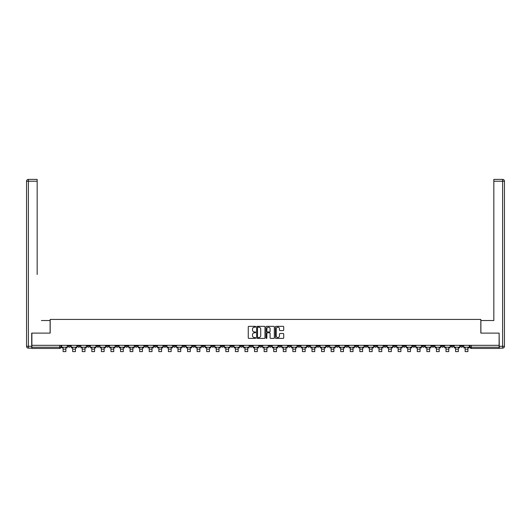 <?xml version="1.0" encoding="UTF-8"?>
<svg xmlns="http://www.w3.org/2000/svg" width="531" height="531" viewBox="0 0 531 531"><rect width="100%" height="100%" fill="white"/><g stroke="black" fill="none" stroke-linecap="round" stroke-linejoin="round"><path stroke-width="0.8" d="M255.683 326.771A0.425 0.425 0 0 0 255.258 326.346L248.86 326.346A0.604 0.604 0 0 0 248.256 326.95L248.256 337.789A0.604 0.604 0 0 0 248.86 338.393L255.258 338.393A0.425 0.425 0 0 0 255.683 337.975A0.425 0.425 0 0 0 255.258 337.55L254.435 337.55A1.925 1.925 0 0 1 252.504 335.625L252.504 334.722A1.925 1.925 0 0 1 254.435 332.791L255.258 332.791A0.425 0.425 0 0 0 255.683 332.373A0.425 0.425 0 0 0 255.258 331.948L254.435 331.948A1.925 1.925 0 0 1 252.504 330.023L252.504 329.12A1.925 1.925 0 0 1 254.435 327.189L255.258 327.189A0.425 0.425 0 0 0 255.683 326.771M383.933 345.316L383.933 345.993L386.389 345.993A1.228 1.228 0 0 1 385.161 347.221A1.228 1.228 0 0 1 383.933 345.993L383.933 345.316M326.499 345.316L326.499 345.993L328.948 345.993A1.228 1.228 0 0 1 327.72 347.221A1.228 1.228 0 0 1 326.499 345.993L326.499 345.316M316.921 345.316L316.921 345.993L319.377 345.993A1.228 1.228 0 0 1 318.149 347.221A1.228 1.228 0 0 1 316.921 345.993L316.921 345.316M259.486 345.316L259.486 345.993L261.942 345.993A1.228 1.228 0 0 1 260.714 347.221A1.228 1.228 0 0 1 259.486 345.993L259.486 345.316M249.915 345.316L249.915 345.993L252.371 345.993A1.228 1.228 0 0 1 251.143 347.221A1.228 1.228 0 0 1 249.915 345.993L249.915 345.316M240.344 345.316L240.344 345.993L242.793 345.993A1.228 1.228 0 0 1 241.565 347.221A1.228 1.228 0 0 1 240.344 345.993L240.344 345.316M221.195 345.316L221.195 345.993L223.651 345.993A1.228 1.228 0 0 1 222.423 347.221A1.228 1.228 0 0 1 221.195 345.993L221.195 345.316M202.052 345.993L202.052 345.316L202.052 345.993A1.228 1.228 0 0 0 203.28 347.221A1.228 1.228 0 0 1 202.052 345.993L204.501 345.993A1.228 1.228 0 0 1 203.28 347.221A1.228 1.228 0 0 0 204.501 345.993L204.501 345.316L204.501 345.993M192.474 345.993L192.474 345.316L192.474 345.993A1.228 1.228 0 0 0 193.702 347.221A1.228 1.228 0 0 1 192.474 345.993L194.93 345.993A1.228 1.228 0 0 1 193.702 347.221M182.903 345.993L182.903 345.316L182.903 345.993A1.228 1.228 0 0 0 184.131 347.221A1.228 1.228 0 0 1 182.903 345.993L185.359 345.993A1.228 1.228 0 0 1 184.131 347.221A1.228 1.228 0 0 0 185.359 345.993L185.359 345.316L185.359 345.993M173.332 345.316L173.332 345.993L175.788 345.993A1.228 1.228 0 0 1 174.56 347.221A1.228 1.228 0 0 1 173.332 345.993L173.332 345.316M163.76 345.316L163.76 345.993L166.216 345.993A1.228 1.228 0 0 1 164.988 347.221A1.228 1.228 0 0 1 163.76 345.993L163.76 345.316M154.189 345.316L154.189 345.993L156.638 345.993A1.228 1.228 0 0 1 155.41 347.221A1.228 1.228 0 0 1 154.189 345.993L154.189 345.316M144.611 345.993L144.611 345.316L144.611 345.993A1.228 1.228 0 0 0 145.839 347.221A1.228 1.228 0 0 1 144.611 345.993L147.067 345.993A1.228 1.228 0 0 1 145.839 347.221M125.469 345.993L125.469 345.316L125.469 345.993A1.228 1.228 0 0 0 126.697 347.221A1.228 1.228 0 0 1 125.469 345.993L127.925 345.993A1.228 1.228 0 0 1 126.697 347.221A1.228 1.228 0 0 0 127.925 345.993L127.925 345.316L127.925 345.993M115.897 345.993L115.897 345.316L115.897 345.993A1.228 1.228 0 0 0 117.125 347.221A1.228 1.228 0 0 1 115.897 345.993L118.353 345.993A1.228 1.228 0 0 1 117.125 347.221A1.228 1.228 0 0 0 118.353 345.993L118.353 345.316L118.353 345.993M106.319 345.993L106.319 345.316L106.319 345.993A1.228 1.228 0 0 0 107.547 347.221A1.228 1.228 0 0 1 106.319 345.993L108.775 345.993A1.228 1.228 0 0 1 107.547 347.221A1.228 1.228 0 0 0 108.775 345.993L108.775 345.316L108.775 345.993M96.748 345.993L96.748 345.316L96.748 345.993A1.228 1.228 0 0 0 97.976 347.221A1.228 1.228 0 0 1 96.748 345.993L99.204 345.993A1.228 1.228 0 0 1 97.976 347.221M87.177 345.993L87.177 345.316L87.177 345.993A1.228 1.228 0 0 0 88.405 347.221A1.228 1.228 0 0 1 87.177 345.993L89.633 345.993A1.228 1.228 0 0 1 88.405 347.221A1.228 1.228 0 0 0 89.633 345.993L89.633 345.316L89.633 345.993M77.606 345.993L77.606 345.316L77.606 345.993A1.228 1.228 0 0 0 78.834 347.221A1.228 1.228 0 0 1 77.606 345.993L80.062 345.993A1.228 1.228 0 0 1 78.834 347.221A1.228 1.228 0 0 0 80.062 345.993L80.062 345.316L80.062 345.993M283.103 330.594A0.604 0.604 0 0 0 283.707 329.99L283.707 326.95A0.604 0.604 0 0 0 283.103 326.346L275.994 326.346A0.604 0.604 0 0 0 275.39 326.95L275.39 337.789A0.604 0.604 0 0 0 275.994 338.393L283.103 338.393A0.604 0.604 0 0 0 283.707 337.789L283.707 334.118A0.604 0.604 0 0 0 283.103 333.514L280.063 333.514A0.604 0.604 0 0 0 279.459 334.118L279.459 335.937A1.613 1.613 0 0 1 277.846 337.55A1.613 1.613 0 0 1 276.239 335.937L276.239 328.802A1.613 1.613 0 0 1 277.846 327.189A1.613 1.613 0 0 1 279.459 328.802L279.459 329.99A0.604 0.604 0 0 0 280.063 330.594L283.103 330.594M33.241 179.392L28.389 179.392L37.163 179.392L33.241 179.392L37.163 179.392L37.163 181.23L28.389 181.23L28.389 346.298L31.707 346.298L31.707 333.11L50.173 333.11L50.173 319.423L480.827 319.423L480.827 333.11L499.113 333.11L499.113 345.316L31.887 345.316L31.887 347.221L60.912 347.221L60.912 345.316L60.912 347.221A1.228 1.228 0 0 1 59.684 348.449L31.887 348.449L31.887 347.221M31.887 333.11L31.887 345.316M264.976 326.95A0.604 0.604 0 0 0 264.372 326.346L257.263 326.346A0.604 0.604 0 0 0 256.659 326.95L256.659 337.789A0.604 0.604 0 0 0 257.263 338.393L264.372 338.393A0.604 0.604 0 0 0 264.976 337.789L264.976 326.95M266.628 326.346L273.737 326.346A0.604 0.604 0 0 1 274.341 326.95L274.341 337.789A0.604 0.604 0 0 1 273.737 338.393L270.697 338.393A0.604 0.604 0 0 1 270.093 337.789L270.093 333.395A0.604 0.604 0 0 0 269.489 332.791L267.471 332.791A0.604 0.604 0 0 0 266.867 333.395L266.867 337.975A0.425 0.425 0 0 1 266.449 338.393A0.425 0.425 0 0 1 266.024 337.975L266.024 326.95A0.604 0.604 0 0 1 266.628 326.346M470.088 345.316L470.088 347.221L499.113 347.221L499.113 348.449L471.316 348.449A1.228 1.228 0 0 1 470.088 347.221M499.113 345.316L499.113 347.221M462.966 345.316L462.966 345.993A1.228 1.228 0 0 1 461.738 347.221A1.228 1.228 0 0 1 460.516 345.993A1.228 1.228 0 0 0 461.738 347.221A1.228 1.228 0 0 0 462.966 345.993L460.516 345.993L460.516 345.316M453.394 345.316L453.394 345.993A1.228 1.228 0 0 1 452.166 347.221A1.228 1.228 0 0 1 450.938 345.993L453.394 345.993M450.938 345.316L450.938 345.993M443.823 345.316L443.823 345.993A1.228 1.228 0 0 1 442.595 347.221A1.228 1.228 0 0 1 441.367 345.993L443.823 345.993M441.367 345.316L441.367 345.993M434.252 345.993L434.252 345.316L434.252 345.993A1.228 1.228 0 0 1 433.024 347.221A1.228 1.228 0 0 1 431.796 345.993L434.252 345.993A1.228 1.228 0 0 1 433.024 347.221M431.796 345.316L431.796 345.993M424.681 345.316L424.681 345.993A1.228 1.228 0 0 1 423.453 347.221A1.228 1.228 0 0 1 422.225 345.993A1.228 1.228 0 0 0 423.453 347.221M422.225 345.316L422.225 345.993L424.681 345.993M415.103 345.316L415.103 345.993A1.228 1.228 0 0 1 413.875 347.221A1.228 1.228 0 0 1 412.647 345.993L415.103 345.993A1.228 1.228 0 0 1 413.875 347.221M412.647 345.316L412.647 345.993M405.531 345.316L405.531 345.993A1.228 1.228 0 0 1 404.303 347.221A1.228 1.228 0 0 1 403.075 345.993A1.228 1.228 0 0 0 404.303 347.221M403.075 345.316L403.075 345.993L405.531 345.993M395.96 345.316L395.96 345.993A1.228 1.228 0 0 1 394.732 347.221A1.228 1.228 0 0 1 393.504 345.993L395.96 345.993M393.504 345.316L393.504 345.993M386.389 345.316L386.389 345.993A1.228 1.228 0 0 1 385.161 347.221M376.811 345.316L376.811 345.993A1.228 1.228 0 0 1 375.59 347.221A1.228 1.228 0 0 1 374.362 345.993L376.811 345.993M374.362 345.316L374.362 345.993M367.24 345.316L367.24 345.993A1.228 1.228 0 0 1 366.012 347.221A1.228 1.228 0 0 1 364.784 345.993L367.24 345.993M364.784 345.316L364.784 345.993M357.668 345.316L357.668 345.993A1.228 1.228 0 0 1 356.44 347.221A1.228 1.228 0 0 1 355.212 345.993A1.228 1.228 0 0 0 356.44 347.221M355.212 345.316L355.212 345.993L357.668 345.993M348.097 345.316L348.097 345.993A1.228 1.228 0 0 1 346.869 347.221A1.228 1.228 0 0 1 345.641 345.993L348.097 345.993M345.641 345.316L345.641 345.993M338.526 345.316L338.526 345.993A1.228 1.228 0 0 1 337.298 347.221A1.228 1.228 0 0 1 336.07 345.993L338.526 345.993M336.07 345.316L336.07 345.993M328.948 345.316L328.948 345.993M319.377 345.316L319.377 345.993L319.377 345.316M309.805 345.316L309.805 345.993A1.228 1.228 0 0 1 308.577 347.221A1.228 1.228 0 0 1 307.349 345.993L309.805 345.993M307.349 345.316L307.349 345.993M300.234 345.316L300.234 345.993A1.228 1.228 0 0 1 299.006 347.221A1.228 1.228 0 0 1 297.778 345.993L300.234 345.993M297.778 345.316L297.778 345.993M290.656 345.316L290.656 345.993A1.228 1.228 0 0 1 289.435 347.221A1.228 1.228 0 0 1 288.207 345.993L290.656 345.993M288.207 345.316L288.207 345.993M281.085 345.316L281.085 345.993A1.228 1.228 0 0 1 279.857 347.221A1.228 1.228 0 0 1 278.629 345.993L281.085 345.993M278.629 345.316L278.629 345.993M271.514 345.316L271.514 345.993A1.228 1.228 0 0 1 270.286 347.221A1.228 1.228 0 0 1 269.058 345.993L271.514 345.993M269.058 345.316L269.058 345.993M261.942 345.316L261.942 345.993A1.228 1.228 0 0 1 260.714 347.221M252.371 345.316L252.371 345.993M242.793 345.993L242.793 345.316L242.793 345.993A1.228 1.228 0 0 1 241.565 347.221M233.222 345.316L233.222 345.993A1.228 1.228 0 0 1 231.994 347.221A1.228 1.228 0 0 1 230.766 345.993A1.228 1.228 0 0 0 231.994 347.221A1.228 1.228 0 0 0 233.222 345.993L230.766 345.993L230.766 345.316M223.651 345.993L223.651 345.316L223.651 345.993A1.228 1.228 0 0 1 222.423 347.221M214.079 345.316L214.079 345.993A1.228 1.228 0 0 1 212.851 347.221A1.228 1.228 0 0 1 211.623 345.993A1.228 1.228 0 0 0 212.851 347.221M211.623 345.316L211.623 345.993L214.079 345.993M194.93 345.316L194.93 345.993L194.93 345.316M175.788 345.993L175.788 345.316L175.788 345.993A1.228 1.228 0 0 1 174.56 347.221M166.216 345.993L166.216 345.316L166.216 345.993A1.228 1.228 0 0 1 164.988 347.221M156.638 345.993L156.638 345.316L156.638 345.993A1.228 1.228 0 0 1 155.41 347.221M147.067 345.316L147.067 345.993L147.067 345.316M137.496 345.993L137.496 345.316L137.496 345.993A1.228 1.228 0 0 1 136.268 347.221A1.228 1.228 0 0 1 135.04 345.993L137.496 345.993A1.228 1.228 0 0 1 136.268 347.221M135.04 345.316L135.04 345.993M99.204 345.316L99.204 345.993L99.204 345.316M70.484 345.316L70.484 345.993A1.228 1.228 0 0 1 69.262 347.221A1.228 1.228 0 0 1 68.034 345.993A1.228 1.228 0 0 0 69.262 347.221A1.228 1.228 0 0 0 70.484 345.993L70.484 345.316M68.034 345.316L68.034 345.993L70.484 345.993M59.684 345.316L59.684 348.449A1.228 1.228 0 0 0 60.912 347.221M257.927 327.189A0.425 0.425 0 0 0 257.502 327.614L257.502 337.132A0.425 0.425 0 0 0 257.927 337.55L258.796 337.55A1.925 1.925 0 0 0 260.728 335.625L260.728 329.12A1.925 1.925 0 0 0 258.796 327.189L257.927 327.189M270.093 328.835A1.613 1.613 0 0 0 268.48 327.222A1.613 1.613 0 0 0 266.867 328.835L266.867 331.344A0.604 0.604 0 0 0 267.471 331.948L269.489 331.948A0.604 0.604 0 0 0 270.093 331.344L270.093 328.835M61.742 347.221L67.205 347.221L67.205 347.832L65.851 347.832L65.851 351.608L63.089 351.608L63.089 347.832L61.742 347.832L61.742 345.316M67.205 347.221L67.205 345.316M50.113 333.11L50.113 320.525L41.398 320.525M37.163 181.23L37.163 274.507M31.707 346.298L31.707 348.144L28.389 348.144A1.839 1.839 0 0 1 26.55 346.298L26.55 181.23A1.839 1.839 0 0 1 28.389 179.392A1.839 1.839 0 0 0 26.55 181.23A1.839 1.839 0 0 1 28.389 179.392A1.839 1.839 0 0 0 26.55 181.23L28.389 181.23L28.389 179.392M489.602 320.525L493.837 320.525L493.837 179.392L502.611 179.392L493.837 179.392M480.887 333.11L480.887 320.525L493.837 320.525L493.837 274.507M499.293 346.298L502.611 346.298L502.611 181.23L504.45 181.23A1.839 1.839 0 0 0 502.611 179.392A1.839 1.839 0 0 1 504.45 181.23L504.45 346.298A1.839 1.839 0 0 1 502.611 348.144L499.293 348.144L499.113 333.11M71.313 347.221L76.776 347.221L76.776 347.832L75.429 347.832L75.429 351.608L72.667 351.608L72.667 347.832L71.313 347.832L71.313 345.316M76.776 347.221L76.776 345.316M80.885 347.221L86.347 347.221L86.347 347.832L85 347.832L85 351.608L82.239 351.608L82.239 347.832L80.885 347.832L80.885 345.316M86.347 347.221L86.347 345.316M90.462 347.221L95.919 347.221L95.919 347.832L94.571 347.832L94.571 351.608L91.81 351.608L91.81 347.832L90.462 347.832L90.462 345.316M95.919 347.221L95.919 345.316M100.034 347.221L105.496 347.221L105.496 347.832L104.142 347.832L104.142 351.608L101.381 351.608L101.381 347.832L100.034 347.832L100.034 345.316M105.496 347.221L105.496 345.316M109.605 347.221L115.068 347.221L115.068 347.832L113.72 347.832L113.72 351.608L110.952 351.608L110.952 347.832L109.605 347.832L109.605 345.316M115.068 347.221L115.068 345.316M119.176 347.221L124.639 347.221L124.639 347.832L123.292 347.832L123.292 351.608L120.53 351.608L120.53 347.832L119.176 347.832L119.176 345.316M124.639 347.221L124.639 345.316M128.754 347.221L134.21 347.221L134.21 347.832L132.863 347.832L132.863 351.608L130.102 351.608L130.102 347.832L128.754 347.832L128.754 345.316M134.21 347.221L134.21 345.316M138.326 347.221L143.788 347.221L143.788 347.832L142.434 347.832L142.434 351.608L139.673 351.608L139.673 347.832L138.326 347.832L138.326 345.316M143.788 347.221L143.788 345.316M147.897 347.221L153.359 347.221L153.359 347.832L152.005 347.832L152.005 351.608L149.244 351.608L149.244 347.832L147.897 347.832L147.897 345.316M153.359 347.221L153.359 345.316M157.468 347.221L162.931 347.221L162.931 347.832L161.583 347.832L161.583 351.608L158.822 351.608L158.822 347.832L157.468 347.832L157.468 345.316M162.931 347.221L162.931 345.316M167.039 347.221L172.502 347.221L172.502 347.832L171.155 347.832L171.155 351.608L168.393 351.608L168.393 347.832L167.039 347.832L167.039 345.316M172.502 347.221L172.502 345.316M176.617 347.221L182.073 347.221L182.073 347.832L180.726 347.832L180.726 351.608L177.965 351.608L177.965 347.832L176.617 347.832L176.617 345.316M182.073 347.221L182.073 345.316M186.189 347.221L191.651 347.221L191.651 347.832L190.297 347.832L190.297 351.608L187.536 351.608L187.536 347.832L186.189 347.832L186.189 345.316M191.651 347.221L191.651 345.316M195.76 347.221L201.222 347.221L201.222 347.832L199.868 347.832L199.868 351.608L197.107 351.608L197.107 347.832L195.76 347.832L195.76 345.316M201.222 347.221L201.222 345.316M205.331 347.221L210.794 347.221L210.794 347.832L209.446 347.832L209.446 351.608L206.685 351.608L206.685 347.832L205.331 347.832L205.331 345.316M210.794 347.221L210.794 345.316M214.909 347.221L220.365 347.221L220.365 347.832L219.018 347.832L219.018 351.608L216.256 351.608L216.256 347.832L214.909 347.832L214.909 345.316M220.365 347.221L220.365 345.316M224.48 347.221L229.943 347.221L229.943 347.832L228.589 347.832L228.589 351.608L225.828 351.608L225.828 347.832L224.48 347.832L224.48 345.316M229.943 347.221L229.943 345.316M234.052 347.221L239.514 347.221L239.514 347.832L238.16 347.832L238.16 351.608L235.399 351.608L235.399 347.832L234.052 347.832L234.052 345.316M239.514 347.221L239.514 345.316M243.623 347.221L249.085 347.221L249.085 347.832L247.738 347.832L247.738 351.608L244.977 351.608L244.977 347.832L243.623 347.832L243.623 345.316M249.085 347.221L249.085 345.316M253.194 347.221L258.657 347.221L258.657 347.832L257.309 347.832L257.309 351.608L254.548 351.608L254.548 347.832L253.194 347.832L253.194 345.316M258.657 347.221L258.657 345.316M262.772 347.221L268.228 347.221L268.228 347.832L266.881 347.832L266.881 351.608L264.119 351.608L264.119 347.832L262.772 347.832L262.772 345.316M268.228 347.221L268.228 345.316M272.343 347.221L277.806 347.221L277.806 347.832L276.452 347.832L276.452 351.608L273.691 351.608L273.691 347.832L272.343 347.832L272.343 345.316M277.806 347.221L277.806 345.316M281.915 347.221L287.377 347.221L287.377 347.832L286.023 347.832L286.023 351.608L283.262 351.608L283.262 347.832L281.915 347.832L281.915 345.316M287.377 347.221L287.377 345.316M291.486 347.221L296.948 347.221L296.948 347.832L295.601 347.832L295.601 351.608L292.84 351.608L292.84 347.832L291.486 347.832L291.486 345.316M296.948 347.221L296.948 345.316M301.057 347.221L306.52 347.221L306.52 347.832L305.172 347.832L305.172 351.608L302.411 351.608L302.411 347.832L301.057 347.832L301.057 345.316M306.52 347.221L306.52 345.316M310.635 347.221L316.091 347.221L316.091 347.832L314.744 347.832L314.744 351.608L311.982 351.608L311.982 347.832L310.635 347.832L310.635 345.316M316.091 347.221L316.091 345.316M320.206 347.221L325.669 347.221L325.669 347.832L324.315 347.832L324.315 351.608L321.554 351.608L321.554 347.832L320.206 347.832L320.206 345.316M325.669 347.221L325.669 345.316M329.778 347.221L335.24 347.221L335.24 347.832L333.893 347.832L333.893 351.608L331.132 351.608L331.132 347.832L329.778 347.832L329.778 345.316M335.24 347.221L335.24 345.316M339.349 347.221L344.811 347.221L344.811 347.832L343.464 347.832L343.464 351.608L340.703 351.608L340.703 347.832L339.349 347.832L339.349 345.316M344.811 347.221L344.811 345.316M348.927 347.221L354.383 347.221L354.383 347.832L353.035 347.832L353.035 351.608L350.274 351.608L350.274 347.832L348.927 347.832L348.927 345.316M354.383 347.221L354.383 345.316M358.498 347.221L363.961 347.221L363.961 347.832L362.607 347.832L362.607 351.608L359.845 351.608L359.845 347.832L358.498 347.832L358.498 345.316M363.961 347.221L363.961 345.316M368.069 347.221L373.532 347.221L373.532 347.832L372.178 347.832L372.178 351.608L369.417 351.608L369.417 347.832L368.069 347.832L368.069 345.316M373.532 347.221L373.532 345.316M377.641 347.221L383.103 347.221L383.103 347.832L381.756 347.832L381.756 351.608L378.995 351.608L378.995 347.832L377.641 347.832L377.641 345.316M383.103 347.221L383.103 345.316M387.212 347.221L392.674 347.221L392.674 347.832L391.327 347.832L391.327 351.608L388.566 351.608L388.566 347.832L387.212 347.832L387.212 345.316M392.674 347.221L392.674 345.316M396.79 347.221L402.246 347.221L402.246 347.832L400.898 347.832L400.898 351.608L398.137 351.608L398.137 347.832L396.79 347.832L396.79 345.316M402.246 347.221L402.246 345.316M406.361 347.221L411.824 347.221L411.824 347.832L410.47 347.832L410.47 351.608L407.708 351.608L407.708 347.832L406.361 347.832L406.361 345.316M411.824 347.221L411.824 345.316M415.932 347.221L421.395 347.221L421.395 347.832L420.048 347.832L420.048 351.608L417.28 351.608L417.28 347.832L415.932 347.832L415.932 345.316M421.395 347.221L421.395 345.316M425.504 347.221L430.966 347.221L430.966 347.832L429.619 347.832L429.619 351.608L426.858 351.608L426.858 347.832L425.504 347.832L425.504 345.316M430.966 347.221L430.966 345.316M435.081 347.221L440.538 347.221L440.538 347.832L439.19 347.832L439.19 351.608L436.429 351.608L436.429 347.832L435.081 347.832L435.081 345.316M440.538 347.221L440.538 345.316M444.653 347.221L450.115 347.221L450.115 347.832L448.761 347.832L448.761 351.608L446 351.608L446 347.832L444.653 347.832L444.653 345.316M450.115 347.221L450.115 345.316M454.224 347.221L459.687 347.221L459.687 347.832L458.333 347.832L458.333 351.608L455.571 351.608L455.571 347.832L454.224 347.832L454.224 345.316M459.687 347.221L459.687 345.316M463.795 347.221L469.258 347.221L469.258 347.832L467.911 347.832L467.911 351.608L465.149 351.608L465.149 347.832L463.795 347.832L463.795 345.316M469.258 347.221L469.258 345.316M471.316 345.316L471.316 348.449M63.089 349.152L65.851 349.152M63.089 351.608L65.851 351.608M28.389 348.144L28.389 346.298L26.55 346.298M502.611 179.392L502.611 181.23L493.837 181.23M504.45 346.298L502.611 346.298L502.611 348.144M72.667 349.152L75.429 349.152M72.667 351.608L75.429 351.608M82.239 349.152L85 349.152M82.239 351.608L85 351.608M91.81 349.152L94.571 349.152M91.81 351.608L94.571 351.608M101.381 349.152L104.142 349.152M101.381 351.608L104.142 351.608M110.952 349.152L113.72 349.152M110.952 351.608L113.72 351.608M120.53 349.152L123.292 349.152M120.53 351.608L123.292 351.608M130.102 349.152L132.863 349.152M130.102 351.608L132.863 351.608M139.673 349.152L142.434 349.152M139.673 351.608L142.434 351.608M149.244 349.152L152.005 349.152M149.244 351.608L152.005 351.608M158.822 349.152L161.583 349.152M158.822 351.608L161.583 351.608M168.393 349.152L171.155 349.152M168.393 351.608L171.155 351.608M177.965 349.152L180.726 349.152M177.965 351.608L180.726 351.608M187.536 349.152L190.297 349.152M187.536 351.608L190.297 351.608M197.107 349.152L199.868 349.152M197.107 351.608L199.868 351.608M206.685 349.152L209.446 349.152M206.685 351.608L209.446 351.608M216.256 349.152L219.018 349.152M216.256 351.608L219.018 351.608M225.828 349.152L228.589 349.152M225.828 351.608L228.589 351.608M235.399 349.152L238.16 349.152M235.399 351.608L238.16 351.608M244.977 349.152L247.738 349.152M244.977 351.608L247.738 351.608M254.548 349.152L257.309 349.152M254.548 351.608L257.309 351.608M264.119 349.152L266.881 349.152M264.119 351.608L266.881 351.608M273.691 349.152L276.452 349.152M273.691 351.608L276.452 351.608M283.262 349.152L286.023 349.152M283.262 351.608L286.023 351.608M292.84 349.152L295.601 349.152M292.84 351.608L295.601 351.608M302.411 349.152L305.172 349.152M302.411 351.608L305.172 351.608M311.982 349.152L314.744 349.152M311.982 351.608L314.744 351.608M321.554 349.152L324.315 349.152M321.554 351.608L324.315 351.608M331.132 349.152L333.893 349.152M331.132 351.608L333.893 351.608M340.703 349.152L343.464 349.152M340.703 351.608L343.464 351.608M350.274 349.152L353.035 349.152M350.274 351.608L353.035 351.608M359.845 349.152L362.607 349.152M359.845 351.608L362.607 351.608M369.417 349.152L372.178 349.152M369.417 351.608L372.178 351.608M378.995 349.152L381.756 349.152M378.995 351.608L381.756 351.608M388.566 349.152L391.327 349.152M388.566 351.608L391.327 351.608M398.137 349.152L400.898 349.152M398.137 351.608L400.898 351.608M407.708 349.152L410.47 349.152M407.708 351.608L410.47 351.608M417.28 349.152L420.048 349.152M417.28 351.608L420.048 351.608M426.858 349.152L429.619 349.152M426.858 351.608L429.619 351.608M436.429 349.152L439.19 349.152M436.429 351.608L439.19 351.608M446 349.152L448.761 349.152M446 351.608L448.761 351.608M455.571 349.152L458.333 349.152M455.571 351.608L458.333 351.608M465.149 349.152L467.911 349.152M465.149 351.608L467.911 351.608"/></g></svg>
